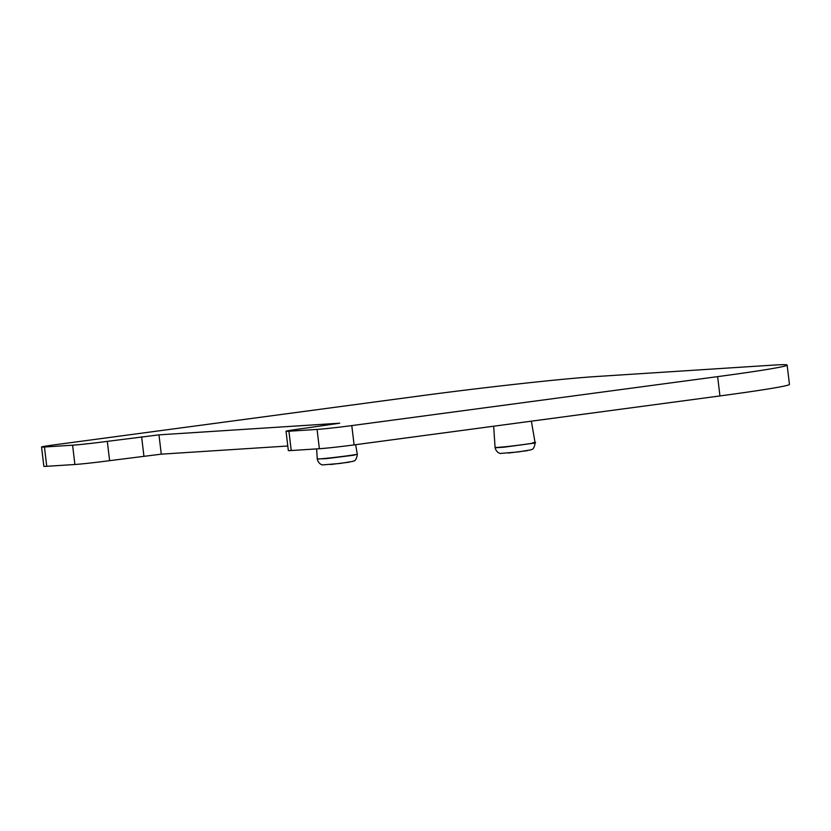 <?xml version="1.0" encoding="UTF-8"?>
<svg xmlns="http://www.w3.org/2000/svg" width="831" height="831" viewBox="0 0 831 831"><rect width="100%" height="100%" fill="white"/><g stroke="black" fill="none" stroke-linecap="round" stroke-linejoin="round"><path stroke-width="1.25" d="M287.786 446.008L161.276 454.162L109.609 460.665L107.313 441.365L158.97 434.852L339.734 423.197L299.929 428.941A25.938 0.727 -6.8 0 0 286.03 431.247A25.938 0.727 -6.8 0 0 288.918 431.237L317.068 429.419A25.938 0.727 -6.8 0 0 351.793 425.597L717.641 376.63A129.688 3.625 -6.8 0 0 787.144 365.1A129.688 3.625 -6.8 0 0 772.695 365.152L594.892 376.62A129.688 3.625 -6.8 0 0 421.296 395.743L55.448 444.699A25.938 0.727 -6.8 0 0 41.55 447.016A25.938 0.727 -6.8 0 0 44.438 447.005L72.588 445.187A25.938 0.727 -6.8 0 0 107.313 441.365M41.55 447.016L43.856 466.316A25.938 0.727 -6.8 0 0 46.744 466.305L74.894 464.498A25.938 0.727 -6.8 0 0 109.609 460.665M286.03 431.247L288.336 450.558A25.938 0.727 -6.8 0 0 291.224 450.537L319.374 448.73A25.938 0.727 -6.8 0 0 354.089 444.897L719.937 395.94A129.688 3.625 -6.8 0 0 789.45 384.4L787.144 365.1M503.939 447.203L535.133 443.006C533.834 450.859 531.258 449.052 531.04 449.841L518.18 451.939L500.542 453.435C501.373 453.643 496.678 453.581 495.099 447.784L503.939 447.203M508.302 453.051L527.145 450.703M493.666 426.22L495.068 447.442L497.322 447.442A20.141 0.561 173.2 0 0 503.908 446.86C511.075 446.361 545.427 441.739 532.837 442.684M143.908 456.074L141.613 436.774M161.276 454.162L158.97 434.852M74.894 464.498L72.588 445.187M44.438 447.005L46.744 466.305M719.937 395.94L717.641 376.63M354.089 444.897L351.793 425.597M319.374 448.73L317.068 429.419M288.918 431.237L291.224 450.537M326.105 458.328A20.141 0.561 173.2 0 1 319.509 458.899A20.141 0.561 173.2 0 1 317.265 458.909L326.136 458.67L353.913 455.201L357.278 454.142A20.141 0.561 173.2 0 1 346.714 455.897A20.141 0.561 173.2 0 1 326.105 458.328M330.499 464.519L349.342 462.171M531.373 421.172L535.133 443.006M355.647 444.689L357.278 454.142M316.601 448.906L317.265 458.909M357.33 454.474C356.032 462.327 353.455 460.519 353.237 461.309L340.378 463.407L322.74 464.903C323.571 465.111 318.875 465.048 317.297 459.252"/></g></svg>

